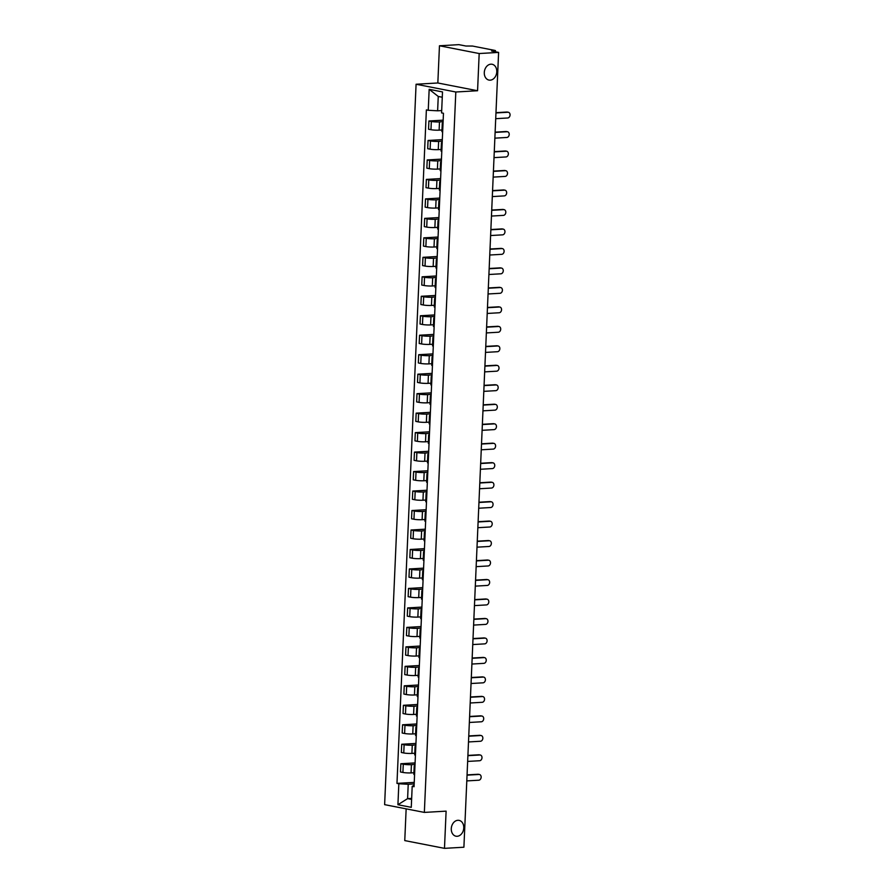 <?xml version="1.0" encoding="UTF-8"?>
<svg xmlns="http://www.w3.org/2000/svg" width="893" height="893" viewBox="0 0 893 893"><rect width="100%" height="100%" fill="white"/><g stroke="black" fill="none" stroke-linecap="round" stroke-linejoin="round"><path stroke-width="1.34" d="M457.875 820.299A8.059 6.173 -79 0 1 459.069 820.377A8.059 6.173 -79 0 1 463.701 828.704A8.059 6.173 -79 0 1 457.171 836.283A8.059 6.173 -79 0 1 455.977 836.205A8.059 6.173 -79 0 1 451.345 827.878A8.059 6.173 -79 0 1 457.875 820.299M490.882 64.184A8.059 6.173 -79 0 1 492.088 64.263A8.059 6.173 -79 0 1 496.72 72.59A8.059 6.173 -79 0 1 490.19 80.169A8.059 6.173 -79 0 1 488.996 80.091A8.059 6.173 -79 0 1 484.352 71.764A8.059 6.173 -79 0 1 490.882 64.184M406.148 808.846L404.763 840.592L444.48 848.35L463.902 847.223L498.607 52.408L479.184 53.535L439.456 45.777L437.838 82.982L416.082 84.243L384.626 804.649L424.354 812.407L455.81 92.001L477.565 90.74L479.184 53.535M439.456 45.777L458.879 44.65L465.912 46.023L472.475 46.045L494.956 50.432L495.47 51.794M444.48 848.35L446.109 811.145L424.354 812.407M494.566 51.615L494.599 50.856L491.574 51.035L498.607 52.408M494.599 50.856L495.526 50.655M443.095 121.705L439.479 121.917A5.793 0.714 -177.5 0 1 431.33 121.459L428.908 120.99L428.551 129.228L430.973 129.697A5.793 0.714 2.5 0 0 439.122 130.155L441.979 129.987M443.006 123.725A5.793 0.714 -177.5 0 1 442.269 123.334A5.793 0.714 -177.5 0 1 443.028 123.022M443.162 120.164L428.908 120.99M442.269 123.334L441.912 131.572A5.793 0.714 2.5 0 0 442.638 131.963M442.236 141.183L438.63 141.395A5.793 0.714 -177.5 0 1 430.482 140.938L428.06 140.469L427.702 148.707L430.125 149.176A5.793 0.714 2.5 0 0 438.262 149.633L441.131 149.466M442.158 143.204A5.793 0.714 -177.5 0 1 441.421 142.813A5.793 0.714 -177.5 0 1 442.18 142.489M442.303 139.643L428.06 140.469M441.421 142.813L441.064 151.051A5.793 0.714 2.5 0 0 441.789 151.442M441.388 160.662L437.771 160.874A5.793 0.714 -177.5 0 1 429.633 160.416L427.211 159.947L426.854 168.185L429.276 168.654A5.793 0.714 2.5 0 0 437.414 169.112L440.282 168.944M441.298 162.671A5.793 0.714 -177.5 0 1 440.573 162.292A5.793 0.714 -177.5 0 1 441.332 161.968M441.455 159.121L427.211 159.947M440.573 162.292L440.204 170.53A5.793 0.714 2.5 0 0 440.941 170.92M440.539 180.14L436.923 180.341A5.793 0.714 -177.5 0 1 428.785 179.895L426.363 179.415L425.994 187.664L428.428 188.133A5.793 0.714 2.5 0 0 436.565 188.59L439.423 188.423M440.45 182.15A5.793 0.714 -177.5 0 1 439.724 181.77A5.793 0.714 -177.5 0 1 440.483 181.446M440.606 178.589L426.363 179.415M439.724 181.77L439.356 190.008A5.793 0.714 2.5 0 0 440.093 190.399M439.691 199.619L436.074 199.82A5.793 0.714 -177.5 0 1 427.937 199.373L425.514 198.893L425.146 207.131L427.568 207.611A5.793 0.714 2.5 0 0 435.717 208.058L438.575 207.902M439.602 201.628A5.793 0.714 -177.5 0 1 438.865 201.249A5.793 0.714 -177.5 0 1 439.635 200.925M439.758 198.067L425.514 198.893M438.865 201.249L438.508 209.487A5.793 0.714 2.5 0 0 439.244 209.866M438.843 219.086L435.226 219.298A5.793 0.714 -177.5 0 1 427.077 218.852L424.655 218.372L424.298 226.61L426.72 227.09A5.793 0.714 2.5 0 0 434.869 227.536L437.726 227.369M438.753 221.107A5.793 0.714 -177.5 0 1 438.016 220.727A5.793 0.714 -177.5 0 1 438.787 220.404M438.909 217.546L424.655 218.372M438.016 220.727L437.659 228.965A5.793 0.714 2.5 0 0 438.396 229.345M437.983 238.565L434.378 238.777A5.793 0.714 -177.5 0 1 426.229 238.319L423.807 237.851L423.449 246.088L425.872 246.568A5.793 0.714 2.5 0 0 434.009 247.015L436.878 246.848M437.905 240.585A5.793 0.714 -177.5 0 1 437.168 240.195A5.793 0.714 -177.5 0 1 437.927 239.882M438.061 237.025L423.807 237.851M437.168 240.195L436.811 248.444A5.793 0.714 2.5 0 0 437.537 248.823M437.135 258.044L433.529 258.256A5.793 0.714 -177.5 0 1 425.381 257.798L422.958 257.329L422.601 265.567L425.023 266.047A5.793 0.714 2.5 0 0 433.161 266.494L436.03 266.326M437.045 260.064A5.793 0.714 -177.5 0 1 436.32 259.673A5.793 0.714 -177.5 0 1 437.079 259.361M437.202 256.503L422.958 257.329M436.32 259.673L435.963 267.922A5.793 0.714 2.5 0 0 436.688 268.302M436.286 277.522L432.67 277.734A5.793 0.714 -177.5 0 1 424.532 277.276L422.11 276.808L421.753 285.046L424.175 285.514A5.793 0.714 2.5 0 0 432.312 285.972L435.181 285.805M436.197 279.542A5.793 0.714 -177.5 0 1 435.471 279.152A5.793 0.714 -177.5 0 1 436.231 278.839M436.353 275.982L422.11 276.808M435.471 279.152L435.103 287.39A5.793 0.714 2.5 0 0 435.84 287.78M435.438 297.001L431.821 297.213A5.793 0.714 -177.5 0 1 423.684 296.755L421.262 296.286L420.893 304.524L423.315 304.993A5.793 0.714 2.5 0 0 431.464 305.451L434.322 305.283M435.349 299.021A5.793 0.714 -177.5 0 1 434.612 298.63A5.793 0.714 -177.5 0 1 435.382 298.307M435.505 295.46L421.262 296.286M434.612 298.63L434.255 306.868A5.793 0.714 2.5 0 0 434.991 307.259M434.59 316.479L430.973 316.691A5.793 0.714 -177.5 0 1 422.836 316.234L420.402 315.765L420.045 324.003L422.467 324.472A5.793 0.714 2.5 0 0 430.616 324.929L433.473 324.762M434.5 318.488A5.793 0.714 -177.5 0 1 433.764 318.109A5.793 0.714 -177.5 0 1 434.534 317.785M434.657 314.939L420.402 315.765M433.764 318.109L433.406 326.347A5.793 0.714 2.5 0 0 434.143 326.738M433.741 335.958L430.125 336.159A5.793 0.714 -177.5 0 1 421.976 335.712L419.554 335.232L419.197 343.481L421.619 343.95A5.793 0.714 2.5 0 0 429.767 344.408L432.625 344.24M433.652 337.967A5.793 0.714 -177.5 0 1 432.915 337.587A5.793 0.714 -177.5 0 1 433.674 337.264M433.808 334.406L419.554 335.232M432.915 337.587L432.558 345.825A5.793 0.714 2.5 0 0 433.284 346.216M432.882 355.436L429.276 355.637A5.793 0.714 -177.5 0 1 421.128 355.191L418.705 354.711L418.348 362.949L420.77 363.429A5.793 0.714 2.5 0 0 428.908 363.875L431.777 363.719M432.792 357.446A5.793 0.714 -177.5 0 1 432.067 357.066A5.793 0.714 -177.5 0 1 432.826 356.742M432.949 353.885L418.705 354.711M432.067 357.066L431.71 365.304A5.793 0.714 2.5 0 0 432.435 365.684M432.033 374.904L428.417 375.116A5.793 0.714 -177.5 0 1 420.279 374.669L417.857 374.189L417.5 382.427L419.922 382.907A5.793 0.714 2.5 0 0 428.06 383.354L430.928 383.197M431.944 376.924A5.793 0.714 -177.5 0 1 431.219 376.545A5.793 0.714 -177.5 0 1 431.978 376.221M432.1 373.363L417.857 374.189M431.219 376.545L430.85 384.783A5.793 0.714 2.5 0 0 431.587 385.162M431.185 394.382L427.568 394.594A5.793 0.714 -177.5 0 1 419.431 394.137L417.009 393.668L416.64 401.906L419.074 402.386A5.793 0.714 2.5 0 0 427.211 402.832L430.069 402.665M431.096 396.403A5.793 0.714 -177.5 0 1 430.359 396.012A5.793 0.714 -177.5 0 1 431.129 395.699M431.252 392.842L417.009 393.668M430.359 396.012L430.002 404.261A5.793 0.714 2.5 0 0 430.739 404.641M430.337 413.861L426.72 414.073A5.793 0.714 -177.5 0 1 418.583 413.615L416.16 413.146L415.792 421.384L418.214 421.864A5.793 0.714 2.5 0 0 426.363 422.311L429.22 422.143M430.247 415.881A5.793 0.714 -177.5 0 1 429.511 415.491A5.793 0.714 -177.5 0 1 430.281 415.178M430.404 412.32L416.16 413.146M429.511 415.491L429.153 423.74A5.793 0.714 2.5 0 0 429.89 424.119M429.488 433.339L425.872 433.551A5.793 0.714 -177.5 0 1 417.723 433.094L415.301 432.625L414.944 440.863L417.366 441.332A5.793 0.714 2.5 0 0 425.514 441.789L428.372 441.622M429.399 435.36A5.793 0.714 -177.5 0 1 428.662 434.969A5.793 0.714 -177.5 0 1 429.433 434.657M429.555 431.799L415.301 432.625M428.662 434.969L428.305 443.207A5.793 0.714 2.5 0 0 429.042 443.598M428.629 452.818L425.023 453.03A5.793 0.714 -177.5 0 1 416.875 452.572L414.452 452.104L414.095 460.341L416.518 460.81A5.793 0.714 2.5 0 0 424.655 461.268L427.524 461.101M428.551 454.838A5.793 0.714 -177.5 0 1 427.814 454.448A5.793 0.714 -177.5 0 1 428.573 454.124M428.696 451.278L414.452 452.104M427.814 454.448L427.457 462.686A5.793 0.714 2.5 0 0 428.182 463.076M427.78 472.297L424.175 472.509A5.793 0.714 -177.5 0 1 416.026 472.051L413.604 471.582L413.247 479.82L415.669 480.289A5.793 0.714 2.5 0 0 423.807 480.747L426.675 480.579M427.691 474.306A5.793 0.714 -177.5 0 1 426.966 473.926A5.793 0.714 -177.5 0 1 427.725 473.603M427.847 470.756L413.604 471.582M426.966 473.926L426.608 482.164A5.793 0.714 2.5 0 0 427.334 482.555M426.932 491.775L423.315 491.976A5.793 0.714 -177.5 0 1 415.178 491.53L412.756 491.05L412.399 499.299L414.821 499.767A5.793 0.714 2.5 0 0 422.958 500.225L425.827 500.058M426.843 493.784A5.793 0.714 -177.5 0 1 426.117 493.405A5.793 0.714 -177.5 0 1 426.876 493.081M426.999 490.224L412.756 491.05M426.117 493.405L425.749 501.643A5.793 0.714 2.5 0 0 426.486 502.033M426.084 511.254L422.467 511.455A5.793 0.714 -177.5 0 1 414.33 511.008L411.907 510.528L411.539 518.766L413.961 519.246A5.793 0.714 2.5 0 0 422.11 519.693L424.968 519.536M425.994 513.263A5.793 0.714 -177.5 0 1 425.258 512.883A5.793 0.714 -177.5 0 1 426.028 512.56M426.151 509.702L411.907 510.528M425.258 512.883L424.901 521.121A5.793 0.714 2.5 0 0 425.637 521.501M425.235 530.721L421.619 530.933A5.793 0.714 -177.5 0 1 413.481 530.487L411.048 530.007L410.691 538.245L413.113 538.725A5.793 0.714 2.5 0 0 421.262 539.171L424.119 539.015M425.146 532.741A5.793 0.714 -177.5 0 1 424.409 532.362A5.793 0.714 -177.5 0 1 425.18 532.038M425.302 529.181L411.048 530.007M424.409 532.362L424.052 540.6A5.793 0.714 2.5 0 0 424.789 540.979M424.387 550.2L420.77 550.412A5.793 0.714 -177.5 0 1 412.622 549.954L410.2 549.485L409.842 557.723L412.265 558.203A5.793 0.714 2.5 0 0 420.413 558.65L423.271 558.482M424.298 552.22A5.793 0.714 -177.5 0 1 423.561 551.829A5.793 0.714 -177.5 0 1 424.32 551.517M424.454 548.659L410.2 549.485M423.561 551.829L423.204 560.078A5.793 0.714 2.5 0 0 423.929 560.458M423.528 569.678L419.922 569.89A5.793 0.714 -177.5 0 1 411.773 569.433L409.351 568.964L408.994 577.202L411.416 577.682A5.793 0.714 2.5 0 0 419.554 578.128L422.422 577.961M423.438 571.699A5.793 0.714 -177.5 0 1 422.713 571.308A5.793 0.714 -177.5 0 1 423.472 570.995M423.595 568.138L409.351 568.964M422.713 571.308L422.356 579.557A5.793 0.714 2.5 0 0 423.081 579.937M422.679 589.157L419.063 589.369A5.793 0.714 -177.5 0 1 410.925 588.911L408.503 588.442L408.146 596.68L410.568 597.149A5.793 0.714 2.5 0 0 418.705 597.607L421.574 597.439M422.59 591.177A5.793 0.714 -177.5 0 1 421.864 590.786A5.793 0.714 -177.5 0 1 422.623 590.474M422.746 587.616L408.503 588.442M421.864 590.786L421.496 599.024A5.793 0.714 2.5 0 0 422.233 599.415M421.831 608.635L418.214 608.847A5.793 0.714 -177.5 0 1 410.077 608.39L407.654 607.921L407.286 616.159L409.72 616.628A5.793 0.714 2.5 0 0 417.857 617.085L420.715 616.918M421.742 610.656A5.793 0.714 -177.5 0 1 421.005 610.265A5.793 0.714 -177.5 0 1 421.775 609.941M421.898 607.095L407.654 607.921M421.005 610.265L420.648 618.503A5.793 0.714 2.5 0 0 421.384 618.894M420.983 628.114L417.366 628.326A5.793 0.714 -177.5 0 1 409.228 627.868L406.806 627.399L406.438 635.637L408.86 636.106A5.793 0.714 2.5 0 0 417.009 636.564L419.866 636.396M420.893 630.123A5.793 0.714 -177.5 0 1 420.156 629.744A5.793 0.714 -177.5 0 1 420.927 629.42M421.049 626.573L406.806 627.399M420.156 629.744L419.799 637.982A5.793 0.714 2.5 0 0 420.536 638.372M420.134 647.592L416.518 647.793A5.793 0.714 -177.5 0 1 408.369 647.347L405.947 646.867L405.589 655.116L408.012 655.585A5.793 0.714 2.5 0 0 416.16 656.042L419.018 655.875M420.045 649.602A5.793 0.714 -177.5 0 1 419.308 649.222A5.793 0.714 -177.5 0 1 420.078 648.898M420.201 646.041L405.947 646.867M419.308 649.222L418.951 657.46A5.793 0.714 2.5 0 0 419.688 657.851M419.275 667.071L415.669 667.272A5.793 0.714 -177.5 0 1 407.521 666.825L405.098 666.345L404.741 674.595L407.163 675.063A5.793 0.714 2.5 0 0 415.301 675.521L418.17 675.354M419.197 669.08A5.793 0.714 -177.5 0 1 418.46 668.701A5.793 0.714 -177.5 0 1 419.219 668.377M419.342 665.519L405.098 666.345M418.46 668.701L418.103 676.939A5.793 0.714 2.5 0 0 418.828 677.318M418.426 686.538L414.821 686.75A5.793 0.714 -177.5 0 1 406.672 686.304L404.25 685.824L403.893 694.062L406.315 694.542A5.793 0.714 2.5 0 0 414.452 694.988L417.321 694.832M418.337 688.559A5.793 0.714 -177.5 0 1 417.611 688.179A5.793 0.714 -177.5 0 1 418.37 687.856M418.493 684.998L404.25 685.824M417.611 688.179L417.254 696.417A5.793 0.714 2.5 0 0 417.98 696.797M417.578 706.017L413.961 706.229A5.793 0.714 -177.5 0 1 405.824 705.771L403.402 705.303L403.044 713.54L405.467 714.02A5.793 0.714 2.5 0 0 413.604 714.467L416.473 714.3M417.489 708.037A5.793 0.714 -177.5 0 1 416.763 707.647A5.793 0.714 -177.5 0 1 417.522 707.334M417.645 704.477L403.402 705.303M416.763 707.647L416.395 715.896A5.793 0.714 2.5 0 0 417.131 716.275M416.73 725.496L413.113 725.708A5.793 0.714 -177.5 0 1 404.976 725.25L402.553 724.781L402.185 733.019L404.607 733.499A5.793 0.714 2.5 0 0 412.756 733.946L415.613 733.778M416.64 727.516A5.793 0.714 -177.5 0 1 415.904 727.125A5.793 0.714 -177.5 0 1 416.674 726.813M416.797 723.955L402.553 724.781M415.904 727.125L415.546 735.374A5.793 0.714 2.5 0 0 416.283 735.754M415.881 744.974L412.265 745.186A5.793 0.714 -177.5 0 1 404.116 744.729L401.694 744.26L401.337 752.498L403.759 752.966A5.793 0.714 2.5 0 0 411.907 753.424L414.765 753.257M415.792 746.995A5.793 0.714 -177.5 0 1 415.055 746.604A5.793 0.714 -177.5 0 1 415.825 746.291M415.948 743.434L401.694 744.26M415.055 746.604L414.698 754.842A5.793 0.714 2.5 0 0 415.435 755.232M415.033 764.453L411.416 764.665A5.793 0.714 -177.5 0 1 403.268 764.207L400.845 763.738L400.488 771.976L402.91 772.445A5.793 0.714 2.5 0 0 411.059 772.903L413.917 772.735M414.944 766.473A5.793 0.714 -177.5 0 1 414.207 766.082A5.793 0.714 -177.5 0 1 414.966 765.759M415.1 762.912L400.845 763.738M414.207 766.082L413.85 774.32A5.793 0.714 2.5 0 0 414.575 774.711M442.281 97.237L438.251 96.455L437.626 110.81L441.689 110.576M437.626 110.81L428.249 110.285L429.165 89.311L442.504 91.923L441.589 112.898L443.464 113.266L414.051 786.722L412.186 786.353L411.271 807.328L397.921 804.727L398.836 783.753L408.224 784.277L407.599 798.632L411.617 799.414M428.249 110.285L426.374 109.928L396.972 783.384L398.836 783.753M416.082 84.243L455.81 92.001M437.838 82.982L477.565 90.74M411.662 798.398L407.599 798.632L397.921 804.727M414.173 783.931L408.224 784.277M412.186 786.353L414.118 785.181M414.24 782.391L396.972 783.384M429.165 89.311L438.251 96.455M495.972 112.674L506.911 112.038A2.891 2.221 -79 0 1 507.336 112.072L508.374 112.272A2.891 2.221 101 0 0 507.95 112.239L495.961 112.942M495.704 118.68L507.693 117.988A2.891 2.221 101 0 0 510.037 115.264A2.891 2.221 101 0 0 508.374 112.272M495.124 132.153L506.063 131.517A2.891 2.221 -79 0 1 506.487 131.55L507.525 131.751A2.891 2.221 101 0 0 507.09 131.718L495.113 132.41M494.856 138.158L506.844 137.466A2.891 2.221 101 0 0 509.189 134.743A2.891 2.221 101 0 0 507.525 131.751M494.276 151.631L505.215 150.995A2.891 2.221 -79 0 1 505.639 151.029L506.677 151.23A2.891 2.221 101 0 0 506.242 151.196L494.253 151.888M494.008 157.637L505.996 156.945A2.891 2.221 101 0 0 508.34 154.221A2.891 2.221 101 0 0 506.677 151.23M493.416 171.11L504.355 170.474A2.891 2.221 -79 0 1 504.791 170.496L505.818 170.708A2.891 2.221 101 0 0 505.393 170.675L493.405 171.367M493.159 177.115L505.148 176.412A2.891 2.221 101 0 0 507.492 173.688A2.891 2.221 101 0 0 505.818 170.708M492.568 190.589L503.507 189.952A2.891 2.221 -79 0 1 503.942 189.975L504.969 190.176A2.891 2.221 101 0 0 504.545 190.153L492.556 190.845M492.311 196.594L504.288 195.891A2.891 2.221 101 0 0 506.644 193.167A2.891 2.221 101 0 0 504.969 190.176M491.719 210.056L502.659 209.431A2.891 2.221 -79 0 1 503.094 209.453L504.121 209.654A2.891 2.221 101 0 0 503.697 209.632L491.708 210.324M491.451 216.061L503.44 215.369A2.891 2.221 101 0 0 505.784 212.646A2.891 2.221 101 0 0 504.121 209.654M490.871 229.534L501.81 228.909A2.891 2.221 -79 0 1 502.234 228.932L503.272 229.133A2.891 2.221 101 0 0 502.837 229.11L490.86 229.802M490.603 235.54L502.592 234.848A2.891 2.221 101 0 0 504.936 232.124A2.891 2.221 101 0 0 503.272 229.133M490.023 249.013L500.962 248.377A2.891 2.221 -79 0 1 501.386 248.41L502.424 248.611A2.891 2.221 101 0 0 501.989 248.578L490.011 249.281M489.755 255.018L501.743 254.326A2.891 2.221 101 0 0 504.087 251.603A2.891 2.221 101 0 0 502.424 248.611M489.163 268.492L500.113 267.855A2.891 2.221 -79 0 1 500.538 267.889L501.576 268.09A2.891 2.221 101 0 0 501.14 268.056L489.152 268.76M488.906 274.497L500.895 273.805A2.891 2.221 101 0 0 503.239 271.081A2.891 2.221 101 0 0 501.576 268.09M488.315 287.97L499.254 287.334A2.891 2.221 -79 0 1 499.689 287.367L500.716 287.568A2.891 2.221 101 0 0 500.292 287.535L488.304 288.227M488.058 293.976L500.035 293.284A2.891 2.221 101 0 0 502.391 290.56A2.891 2.221 101 0 0 500.716 287.568M487.466 307.449L498.406 306.812A2.891 2.221 -79 0 1 498.841 306.846L499.868 307.047A2.891 2.221 101 0 0 499.444 307.013L487.455 307.705M487.21 313.454L499.187 312.762A2.891 2.221 101 0 0 501.531 310.038A2.891 2.221 101 0 0 499.868 307.047M486.618 326.927L497.557 326.291A2.891 2.221 -79 0 1 497.981 326.313L499.02 326.525A2.891 2.221 101 0 0 498.595 326.492L486.607 327.184M486.35 332.933L498.339 332.229A2.891 2.221 101 0 0 500.683 329.506A2.891 2.221 101 0 0 499.02 326.525M485.77 346.406L496.709 345.77A2.891 2.221 -79 0 1 497.133 345.792L498.171 345.993A2.891 2.221 101 0 0 497.736 345.971L485.759 346.663M485.502 352.411L497.49 351.708A2.891 2.221 101 0 0 499.834 348.984A2.891 2.221 101 0 0 498.171 345.993M484.921 365.873L495.861 365.248A2.891 2.221 -79 0 1 496.285 365.27L497.323 365.471A2.891 2.221 101 0 0 496.888 365.449L484.899 366.141M484.653 371.879L496.642 371.187A2.891 2.221 101 0 0 498.986 368.463A2.891 2.221 101 0 0 497.323 365.471M484.062 385.352L495.001 384.727A2.891 2.221 -79 0 1 495.436 384.749L496.463 384.95A2.891 2.221 101 0 0 496.039 384.928L484.051 385.62M483.805 391.357L495.782 390.665A2.891 2.221 101 0 0 498.138 387.942A2.891 2.221 101 0 0 496.463 384.95M483.213 404.83L494.153 404.194A2.891 2.221 -79 0 1 494.588 404.228L495.615 404.429A2.891 2.221 101 0 0 495.191 404.395L483.202 405.098M482.957 410.836L494.934 410.144A2.891 2.221 101 0 0 497.289 407.42A2.891 2.221 101 0 0 495.615 404.429M482.365 424.309L493.304 423.673A2.891 2.221 -79 0 1 493.74 423.706L494.767 423.907A2.891 2.221 101 0 0 494.342 423.874L482.354 424.577M482.097 430.314L494.086 429.622A2.891 2.221 101 0 0 496.43 426.899A2.891 2.221 101 0 0 494.767 423.907M481.517 443.788L492.456 443.151A2.891 2.221 -79 0 1 492.88 443.185L493.918 443.386A2.891 2.221 101 0 0 493.483 443.352L481.506 444.044M481.249 449.793L493.237 449.101A2.891 2.221 101 0 0 495.582 446.377A2.891 2.221 101 0 0 493.918 443.386M480.668 463.266L491.608 462.63A2.891 2.221 -79 0 1 492.032 462.663L493.07 462.864A2.891 2.221 101 0 0 492.635 462.831L480.657 463.523M480.401 469.271L492.389 468.579A2.891 2.221 101 0 0 494.733 465.856A2.891 2.221 101 0 0 493.07 462.864M479.809 482.745L490.759 482.108A2.891 2.221 -79 0 1 491.183 482.131L492.222 482.343A2.891 2.221 101 0 0 491.786 482.309L479.798 483.001M479.552 488.75L491.541 488.047A2.891 2.221 101 0 0 493.885 485.323A2.891 2.221 101 0 0 492.222 482.343M478.961 502.223L489.9 501.587A2.891 2.221 -79 0 1 490.335 501.609L491.362 501.81A2.891 2.221 101 0 0 490.938 501.788L478.949 502.48M478.704 508.229L490.681 507.525A2.891 2.221 101 0 0 493.036 504.802A2.891 2.221 101 0 0 491.362 501.81M478.112 521.691L489.051 521.066A2.891 2.221 -79 0 1 489.487 521.088L490.514 521.289A2.891 2.221 101 0 0 490.09 521.266L478.101 521.958M477.855 527.696L489.833 527.004A2.891 2.221 101 0 0 492.177 524.28A2.891 2.221 101 0 0 490.514 521.289M477.264 541.169L488.203 540.544A2.891 2.221 -79 0 1 488.627 540.566L489.665 540.767A2.891 2.221 101 0 0 489.23 540.745L477.253 541.437M476.996 547.175L488.984 546.483A2.891 2.221 101 0 0 491.329 543.759A2.891 2.221 101 0 0 489.665 540.767M476.416 560.648L487.355 560.011A2.891 2.221 -79 0 1 487.779 560.045L488.817 560.246A2.891 2.221 101 0 0 488.382 560.212L476.404 560.916M476.148 566.653L488.136 565.961A2.891 2.221 101 0 0 490.48 563.237A2.891 2.221 101 0 0 488.817 560.246M475.556 580.126L486.506 579.49A2.891 2.221 -79 0 1 486.931 579.524L487.969 579.724A2.891 2.221 101 0 0 487.533 579.691L475.545 580.394M475.299 586.132L487.288 585.44A2.891 2.221 101 0 0 489.632 582.716A2.891 2.221 101 0 0 487.969 579.724M474.708 599.605L485.647 598.969A2.891 2.221 -79 0 1 486.082 599.002L487.109 599.203A2.891 2.221 101 0 0 486.685 599.17L474.696 599.862M474.451 605.61L486.428 604.918A2.891 2.221 101 0 0 488.784 602.195A2.891 2.221 101 0 0 487.109 599.203M473.859 619.083L484.799 618.447A2.891 2.221 -79 0 1 485.234 618.481L486.261 618.682A2.891 2.221 101 0 0 485.837 618.648L473.848 619.34M473.603 625.089L485.58 624.397A2.891 2.221 101 0 0 487.935 621.673A2.891 2.221 101 0 0 486.261 618.682M473.011 638.562L483.95 637.926A2.891 2.221 -79 0 1 484.386 637.948L485.412 638.16A2.891 2.221 101 0 0 484.988 638.127L473 638.819M472.743 644.567L484.732 643.864A2.891 2.221 101 0 0 487.076 641.141A2.891 2.221 101 0 0 485.412 638.16M472.163 658.041L483.102 657.404A2.891 2.221 -79 0 1 483.526 657.427L484.564 657.628A2.891 2.221 101 0 0 484.129 657.605L472.151 658.297M471.895 664.046L483.883 663.343A2.891 2.221 101 0 0 486.227 660.619A2.891 2.221 101 0 0 484.564 657.628M471.314 677.508L482.253 676.883A2.891 2.221 -79 0 1 482.678 676.905L483.716 677.106A2.891 2.221 101 0 0 483.28 677.084L471.303 677.776M471.046 683.513L483.035 682.821A2.891 2.221 101 0 0 485.379 680.098A2.891 2.221 101 0 0 483.716 677.106M470.455 696.986L481.405 696.361A2.891 2.221 -79 0 1 481.829 696.384L482.867 696.585A2.891 2.221 101 0 0 482.432 696.562L470.444 697.254M470.198 702.992L482.187 702.3A2.891 2.221 101 0 0 484.531 699.576A2.891 2.221 101 0 0 482.867 696.585M469.606 716.465L480.546 715.829A2.891 2.221 -79 0 1 480.981 715.862L482.008 716.063A2.891 2.221 101 0 0 481.584 716.03L469.595 716.733M469.35 722.47L481.327 721.778A2.891 2.221 101 0 0 483.682 719.055A2.891 2.221 101 0 0 482.008 716.063M468.758 735.944L479.697 735.307A2.891 2.221 -79 0 1 480.133 735.341L481.16 735.542A2.891 2.221 101 0 0 480.735 735.508L468.747 736.212M468.501 741.949L480.479 741.257A2.891 2.221 101 0 0 482.823 738.533A2.891 2.221 101 0 0 481.16 735.542M467.91 755.422L478.849 754.786A2.891 2.221 -79 0 1 479.273 754.819L480.311 755.02A2.891 2.221 101 0 0 479.876 754.987L467.899 755.679M467.642 761.428L479.63 760.736A2.891 2.221 101 0 0 481.974 758.012A2.891 2.221 101 0 0 480.311 755.02M467.061 774.901L478.001 774.264A2.891 2.221 -79 0 1 478.425 774.298L479.463 774.499A2.891 2.221 101 0 0 479.028 774.465L467.05 775.157M466.793 780.906L478.782 780.214A2.891 2.221 101 0 0 481.126 777.49A2.891 2.221 101 0 0 479.463 774.499M411.059 772.903L411.416 764.665M411.907 753.424L412.265 745.186M412.756 733.946L413.113 725.708M413.604 714.467L413.961 706.229M414.452 694.988L414.821 686.75M415.301 675.521L415.669 667.272M416.16 656.042L416.518 647.793M417.009 636.564L417.366 628.326M417.857 617.085L418.214 608.847M418.705 597.607L419.063 589.369M419.554 578.128L419.922 569.89M420.413 558.65L420.77 550.412M421.262 539.171L421.619 530.933M422.11 519.693L422.467 511.455M422.958 500.225L423.315 491.976M423.807 480.747L424.175 472.509M424.655 461.268L425.023 453.03M425.514 441.789L425.872 433.551M426.363 422.311L426.72 414.073M427.211 402.832L427.568 394.594M428.06 383.354L428.417 375.116M428.908 363.875L429.276 355.637M429.767 344.408L430.125 336.159M430.616 324.929L430.973 316.691M431.464 305.451L431.821 297.213M432.312 285.972L432.67 277.734M433.161 266.494L433.529 258.256M434.009 247.015L434.378 238.777M434.869 227.536L435.226 219.298M435.717 208.058L436.074 199.82M436.565 188.59L436.923 180.341M437.414 169.112L437.771 160.874M438.262 149.633L438.63 141.395M439.122 130.155L439.479 121.917M403.759 752.966L404.116 744.729M404.607 733.499L404.976 725.25M405.467 714.02L405.824 705.771M406.315 694.542L406.672 686.304M407.163 675.063L407.521 666.825M408.012 655.585L408.369 647.347M408.86 636.106L409.228 627.868M409.72 616.628L410.077 608.39M410.568 597.149L410.925 588.911M411.416 577.682L411.773 569.433M412.265 558.203L412.622 549.954M413.113 538.725L413.481 530.487M413.961 519.246L414.33 511.008M414.821 499.767L415.178 491.53M415.669 480.289L416.026 472.051M416.518 460.81L416.875 452.572M417.366 441.332L417.723 433.094M418.214 421.864L418.583 413.615M419.074 402.386L419.431 394.137M419.922 382.907L420.279 374.669M420.77 363.429L421.128 355.191M421.619 343.95L421.976 335.712M422.467 324.472L422.836 316.234M423.315 304.993L423.684 296.755M424.175 285.514L424.532 277.276M425.023 266.047L425.381 257.798M425.872 246.568L426.229 238.319M426.72 227.09L427.077 218.852M427.568 207.611L427.937 199.373M428.428 188.133L428.785 179.895M429.276 168.654L429.633 160.416M430.125 149.176L430.482 140.938M430.973 129.697L431.33 121.459M402.91 772.445L403.268 764.207M507.95 112.239L506.911 112.038M507.09 131.718L506.063 131.517M506.242 151.196L505.215 150.995M505.393 170.675L504.355 170.474M504.545 190.153L503.507 189.952M503.697 209.632L502.659 209.431M502.837 229.11L501.81 228.909M501.989 248.578L500.962 248.377M501.14 268.056L500.113 267.855M500.292 287.535L499.254 287.334M499.444 307.013L498.406 306.812M498.595 326.492L497.557 326.291M497.736 345.971L496.709 345.77M496.888 365.449L495.861 365.248M496.039 384.928L495.001 384.727M495.191 404.395L494.153 404.194M494.342 423.874L493.304 423.673M493.483 443.352L492.456 443.151M492.635 462.831L491.608 462.63M491.786 482.309L490.759 482.108M490.938 501.788L489.9 501.587M490.09 521.266L489.051 521.066M489.23 540.745L488.203 540.544M488.382 560.212L487.355 560.011M487.533 579.691L486.506 579.49M486.685 599.17L485.647 598.969M485.837 618.648L484.799 618.447M484.988 638.127L483.95 637.926M484.129 657.605L483.102 657.404M483.28 677.084L482.253 676.883M482.432 696.562L481.405 696.361M481.584 716.03L480.546 715.829M480.735 735.508L479.697 735.307M479.876 754.987L478.849 754.786M479.028 774.465L478.001 774.264"/></g></svg>
